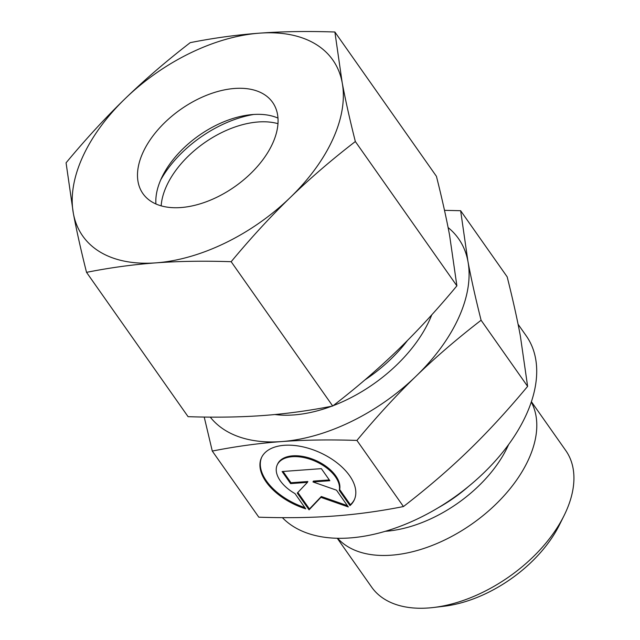 <?xml version="1.0" encoding="UTF-8"?>
<svg xmlns="http://www.w3.org/2000/svg" width="640" height="640" viewBox="0 0 640 640"><rect width="100%" height="100%" fill="white"/><g stroke="black" fill="none" stroke-linecap="round" stroke-linejoin="round"><path stroke-width="0.96" d="M531.4 401.704L565.768 450.544A118.68 70.592 144.9 0 1 565.92 511.688A118.68 70.592 144.9 0 1 564.056 515.624A118.68 70.592 144.9 0 1 433.488 607.496A118.68 70.592 144.9 0 1 371.656 587.136L337.288 538.288M564.056 515.624L559.424 524.928A105.08 62.504 144.9 0 1 443.808 606.28L433.488 607.496M531.28 402.056A118.68 70.592 144.9 0 1 528.792 458.912A118.68 70.592 144.9 0 1 435.528 544.104A118.68 70.592 144.9 0 1 337.656 538.296M518.08 324.264L526.232 335.856A152.344 90.616 144.9 0 1 526.432 414.344A152.344 90.616 144.9 0 1 408.136 523.104A152.344 90.616 144.9 0 1 282.384 517.648M460.632 210.712L507.168 276.84C512.784 299.152 517.168 318.792 520.328 335.776L527.624 386.376C507.488 410.576 487.768 431.992 468.472 450.632C449.208 469.312 427.536 487.952 403.448 506.552C379.664 511.248 356.536 514.408 334.064 516.04C311.624 517.712 286.544 518.104 258.816 517.192L212.288 451.064C236.072 446.368 259.2 443.208 281.672 441.576C304.112 439.904 329.192 439.512 356.92 440.424C377.056 416.224 396.776 394.8 416.072 376.168C435.336 357.48 457.008 338.84 481.096 320.248C475.48 297.944 471.096 278.296 467.928 261.312L460.632 210.712L444.496 210.336M448.112 227.56A152.912 90.952 144.9 0 1 467.928 261.312A152.912 90.952 144.9 0 1 458.784 317.504A152.912 90.952 144.9 0 1 416.072 376.168A152.912 90.952 144.9 0 1 281.672 441.576A152.912 90.952 144.9 0 1 210.264 417.112M349.992 505.592L339.272 490.36A33.64 19.056 -155.7 0 0 313.76 460.608A33.64 19.056 -155.7 0 0 277.208 464.968A33.64 19.056 -155.7 0 0 276.464 467.256A33.64 19.056 -155.7 0 0 295.016 493.616L305.736 508.848A50.968 28.872 24.3 0 1 261.416 457.832A50.968 28.872 24.3 0 1 310 448.76A50.968 28.872 24.3 0 1 354.32 499.784A50.968 28.872 24.3 0 1 349.992 505.592L350.376 504.744A50.968 28.872 -155.7 0 0 354.512 499.352M339.272 490.36L339.656 489.504L350.376 504.744M277.208 464.968L277.592 464.112A33.64 19.056 24.3 0 1 314.144 459.752A33.64 19.056 24.3 0 1 339.656 489.504M261.608 457.408A50.968 28.872 -155.7 0 0 304.84 507.584M336.512 490.184L348.304 506.944L320.92 497.36L309.056 509.832L297.264 493.072L307.456 482.36L290.6 483.6L282.112 471.536L321.36 468.648L329.848 480.712L312.992 481.952L336.512 490.184M312.992 481.952L313.376 481.104L329.296 479.936M283.048 471.472L290.984 482.752L307.84 481.512L307.456 482.36M290.6 483.6L290.984 482.752M297.832 492.48L309.44 508.976L321.304 496.504L347.384 505.632M309.056 509.832L309.44 508.976M320.92 497.36L321.304 496.504M403.448 506.552L356.92 440.424M527.624 386.376L481.096 320.248M204.216 417.048L212.288 451.064M161.16 205.864A79.288 47.16 144.9 0 1 166.408 186.296A79.288 47.16 144.9 0 1 277.968 123.664M160.672 179.968A90.616 53.896 144.9 0 1 253.76 114.464M155.912 203.984A79.288 47.16 144.9 0 1 161.168 178.848A79.288 47.16 144.9 0 1 162.416 176.224A79.288 47.16 144.9 0 1 249.648 114.84A79.288 47.16 144.9 0 1 277.976 118.096M142.832 152.792A79.288 47.16 144.9 0 1 207.64 94.864A79.288 47.16 144.9 0 1 272.616 102.384A79.288 47.16 144.9 0 1 272.72 143.232A79.288 47.16 144.9 0 1 207.912 201.152A79.288 47.16 144.9 0 1 142.936 193.632A79.288 47.16 144.9 0 1 142.832 152.792M334.88 32C307.728 31.088 282.648 31.472 259.632 33.152A152.912 90.952 144.9 0 1 342.176 82.6A152.912 90.952 144.9 0 1 333.032 138.792A152.912 90.952 144.9 0 1 290.32 197.448C310.08 178.344 331.752 159.704 355.344 141.528C349.824 119.672 345.44 100.032 342.176 82.6L334.88 32L436.432 176.32C441.944 198.176 446.328 217.816 449.592 235.248L456.888 285.848C437.2 309.56 417.48 330.976 397.736 350.104C377.976 369.208 356.304 387.848 332.712 406.024C309.464 410.648 286.336 413.808 263.328 415.512C240.32 417.2 215.232 417.584 188.08 416.672L86.536 272.352C109.784 267.728 132.92 264.568 155.92 262.864C178.928 261.176 204.016 260.792 231.168 261.704C250.856 238 270.576 216.576 290.32 197.448A152.912 90.952 144.9 0 1 155.92 262.864A152.912 90.952 144.9 0 1 73.368 213.416A152.912 90.952 144.9 0 1 82.52 157.224A152.912 90.952 144.9 0 1 125.232 98.568C105.48 117.688 85.768 139.112 66.072 162.824L73.368 213.416C76.632 230.848 81.016 250.496 86.536 272.352M190.248 42.648C166.664 60.816 144.992 79.456 125.232 98.568A152.912 90.952 144.9 0 1 259.632 33.152C236.632 34.856 213.504 38.024 190.248 42.648M355.344 141.528L456.888 285.848M231.168 261.704L332.712 406.024M508.624 444.528A106.024 63.064 144.9 0 1 508.296 445.272A106.024 63.064 144.9 0 1 385.48 531.296A106.024 63.064 144.9 0 1 385.288 531.312M468.36 486.584A104.208 61.984 144.9 0 1 438.472 507.616M331.704 406.224A117.456 69.864 144.9 0 1 293.696 414.944A117.456 69.864 144.9 0 1 274.92 414.536M407.44 340.528A111.568 66.36 144.9 0 1 364.864 379.952M431.784 314.808A117.456 69.864 144.9 0 1 429.744 319.64A117.456 69.864 144.9 0 1 333.184 405.664"/></g></svg>
